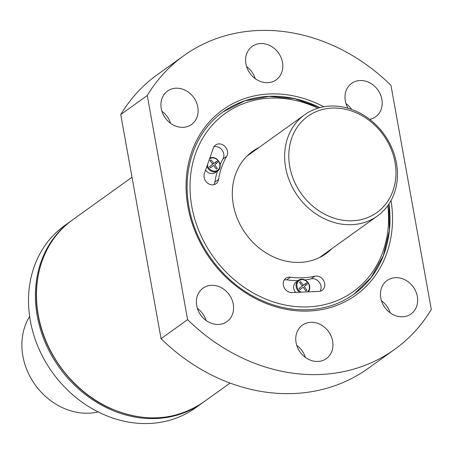 <?xml version="1.0" encoding="UTF-8"?>
<svg xmlns="http://www.w3.org/2000/svg" width="454" height="454" viewBox="0 0 454 454"><rect width="100%" height="100%" fill="white"/><g stroke="black" fill="none" stroke-linecap="round" stroke-linejoin="round"><path stroke-width="0.68" d="M209.969 160.614L212.767 164.217L209.555 166.595L210.452 167.821L213.664 165.438L216.269 169.177L217.307 168.406L214.702 164.666L217.727 162.424L216.825 161.198L213.806 163.446L211.008 159.842L209.969 160.614M209.538 158.872A6.975 5.942 -125.7 0 1 219.032 162.05A6.975 5.942 -125.7 0 1 215.883 171.016A6.975 5.942 -125.7 0 1 207.421 164.881M301.087 292.166A6.975 5.942 -125.7 0 1 296.871 284.828A6.975 5.942 -125.7 0 1 305.985 280.873A6.975 5.942 -125.7 0 1 307.313 291.905M299.532 282.377L302.33 285.975L299.118 288.358L300.015 289.584L303.227 287.2L305.831 290.94L306.87 290.168L304.265 286.429L307.29 284.181L306.388 282.961L303.368 285.208L300.571 281.605L299.532 282.377M291.922 292.546L318.856 291.423A8.104 6.901 54.3 0 0 322.187 290.299A8.104 6.901 54.3 0 0 323.781 280.844A8.104 6.901 54.3 0 0 314.849 276.174A79.166 67.43 54.3 0 1 290.418 277.19A8.104 6.901 54.3 0 0 285.81 278.251A8.104 6.901 54.3 0 0 283.92 287.07A8.104 6.901 54.3 0 0 291.922 292.546M213.357 147.998L204.385 173.536A8.104 6.901 54.3 0 0 207.16 182.758A8.104 6.901 54.3 0 0 216.036 183.717A8.104 6.901 54.3 0 0 218.556 179.483A79.166 67.43 54.3 0 1 226.694 156.324A8.104 6.901 54.3 0 0 224.946 146.449A8.104 6.901 54.3 0 0 215.559 145.008A8.104 6.901 54.3 0 0 213.357 147.998M202.881 402.573L195.453 407.908A112.206 95.567 -125.7 0 1 30.35 320.887A112.206 95.567 -125.7 0 1 64.638 225.564L72.073 220.235M259.069 147.459A62.958 53.623 54.3 0 0 252.589 151.341A62.958 53.623 54.3 0 0 245.716 233.759A62.958 53.623 54.3 0 0 325.989 253.655A62.958 53.623 54.3 0 0 331.738 248.764M431.3 309.497A180.777 153.974 -125.7 0 1 394.662 349.387A180.777 153.974 -125.7 0 1 187.604 319.639L161.062 338.678L120.736 114.539A180.777 153.974 -125.7 0 1 157.373 74.649L183.91 55.609A180.777 153.974 -125.7 0 1 390.973 85.358L431.3 309.497M394.662 349.387L368.12 368.427A180.777 153.974 -125.7 0 1 161.062 338.678M120.736 114.539L147.272 95.499A180.777 153.974 -125.7 0 1 183.91 55.609M245.932 63.872A20.572 17.519 -125.7 0 1 252.214 46.399A20.572 17.519 -125.7 0 1 278.444 52.897A20.572 17.519 -125.7 0 1 276.197 79.825A20.572 17.519 -125.7 0 1 245.932 63.872M147.272 95.499L187.604 319.639M196.707 305.65A20.572 17.519 -125.7 0 1 202.995 288.177A20.572 17.519 -125.7 0 1 229.225 294.674A20.572 17.519 -125.7 0 1 226.977 321.602A20.572 17.519 -125.7 0 1 196.707 305.65M296.087 342.645A20.572 17.519 -125.7 0 1 302.375 325.166A20.572 17.519 -125.7 0 1 328.605 331.67A20.572 17.519 -125.7 0 1 326.358 358.598A20.572 17.519 -125.7 0 1 296.087 342.645M380.775 297.989A20.572 17.519 -125.7 0 1 387.063 280.515A20.572 17.519 -125.7 0 1 413.293 287.013A20.572 17.519 -125.7 0 1 411.046 313.941A20.572 17.519 -125.7 0 1 380.775 297.989M161.244 108.529A20.572 17.519 -125.7 0 1 167.526 91.055A20.572 17.519 -125.7 0 1 193.756 97.553A20.572 17.519 -125.7 0 1 191.509 124.481A20.572 17.519 -125.7 0 1 161.244 108.529M348.025 108.251A20.572 17.519 -125.7 0 1 345.312 100.867A20.572 17.519 -125.7 0 1 351.595 83.394A20.572 17.519 -125.7 0 1 377.824 89.892A20.572 17.519 -125.7 0 1 375.577 116.82A20.572 17.519 -125.7 0 1 369.687 119.374M246.596 66.579A20.572 17.519 -125.7 0 1 255.279 78.684M197.377 308.357A20.572 17.519 -125.7 0 1 206.059 320.462M296.751 345.352A20.572 17.519 -125.7 0 1 305.44 357.457M381.445 300.696A20.572 17.519 -125.7 0 1 390.128 312.8M161.908 111.236A20.572 17.519 -125.7 0 1 170.591 123.34M345.976 103.574A20.572 17.519 -125.7 0 1 351.617 109.414M322.136 256.135A62.958 53.623 54.3 0 0 324.309 254.092M284.221 279.953A8.104 6.901 54.3 0 1 286.707 279.857A79.166 67.43 54.3 0 0 298.182 280.521M305.071 279.97A79.166 67.43 54.3 0 0 311.132 278.841L314.849 276.174M320.064 291.258A8.104 6.901 54.3 0 0 319.355 282.348A8.104 6.901 54.3 0 0 311.132 278.841M299.589 292.228A7.599 6.47 -125.7 0 1 298.471 280.317L296.082 282.03A7.599 6.47 54.3 0 0 295.577 292.393M213.913 184.676A8.104 6.901 54.3 0 0 214.838 182.15L218.556 179.483M213.97 146.716A8.104 6.901 54.3 0 1 222.114 150.155A8.104 6.901 54.3 0 1 222.976 158.985A79.166 67.43 54.3 0 0 220.156 164.405M217.523 171.073A79.166 67.43 54.3 0 0 214.838 182.15M205.6 170.08A7.599 6.47 54.3 0 0 215.378 172.611L217.767 170.897A7.599 6.47 -125.7 0 1 206.928 166.289M303.227 287.2L299.998 289.561M306.87 290.168L305.82 290.923M304.265 286.429L305.928 285.163L305.043 283.96M307.29 284.181L305.928 285.163M303.368 285.208L302.313 285.963M213.664 165.438L210.435 167.798M217.307 168.406L216.257 169.16M214.702 164.666L216.365 163.4L215.48 162.197M217.727 162.424L216.365 163.4M213.806 163.446L212.75 164.2M285.657 167.674A62.334 53.095 -125.7 0 1 304.702 114.72A62.334 53.095 -125.7 0 1 384.18 134.424A62.334 53.095 -125.7 0 1 377.376 216.025A62.334 53.095 -125.7 0 1 285.657 167.674M289.754 166.607A59.219 50.439 -125.7 0 1 359.897 114.527A59.219 50.439 -125.7 0 1 377.456 212.12A59.219 50.439 -125.7 0 1 289.754 166.607M98.143 411.943A62.334 53.095 -125.7 0 1 22.904 356.169A62.334 53.095 -125.7 0 1 29.641 316.449M387.824 205.583A109.715 93.445 -125.7 0 1 304.725 306.966A109.715 93.445 -125.7 0 1 191.809 206.553A109.715 93.445 -125.7 0 1 317.942 108.171M202.348 402.959A112.206 95.567 -125.7 0 1 37.251 315.933A112.206 95.567 -125.7 0 1 71.539 220.616M391.025 200.503A114.079 97.162 -125.7 0 1 307.778 311.081A114.079 97.162 -125.7 0 1 187.933 206.718A114.079 97.162 -125.7 0 1 221.989 110.39A114.079 97.162 -125.7 0 1 323.776 106.769M38.312 315.172A112.206 95.567 -125.7 0 1 72.6 219.855C44.691 239.411 31.025 277.417 38.193 315.348C44.815 354.154 72.89 391.047 108.302 407.459C143.254 422.935 174.96 421.176 203.415 402.199A112.206 95.567 -125.7 0 1 38.312 315.172M388.976 203.914A112.206 95.567 -125.7 0 1 353.899 294.243C340.12 304.021 324.383 309.202 306.688 309.787C288.54 310.207 270.783 305.735 253.417 296.366C220.644 278.818 195.271 243.622 188.977 206.956C181.821 169.013 195.447 131.257 223.084 111.9A112.206 95.567 -125.7 0 1 319.888 107.615M286.707 279.857L290.418 277.19M222.976 158.985L226.694 156.324M209.833 158.015A7.599 6.47 -125.7 0 1 218.942 161.476A7.599 6.47 -125.7 0 1 217.767 170.897L219.901 167.991L219.855 163.219L216.183 158.577L212.319 157.464L209.839 158.015M298.471 280.317A7.599 6.47 -125.7 0 1 307.733 282.167A7.599 6.47 -125.7 0 1 308.215 291.865L309.463 289.754L309.418 284.981L305.746 280.339L301.882 279.227L298.471 280.317M132.012 177.23L72.6 219.855M230.059 383.08L203.415 402.199M222.954 111.99L244.621 100.919L269.057 96.39L294.686 98.677L319.883 107.615M388.97 203.92L389.367 230.649L383.318 255.659L371.202 277.354L353.768 294.334M304.702 114.72L246.834 156.233M377.376 216.025L319.508 257.537"/></g></svg>
